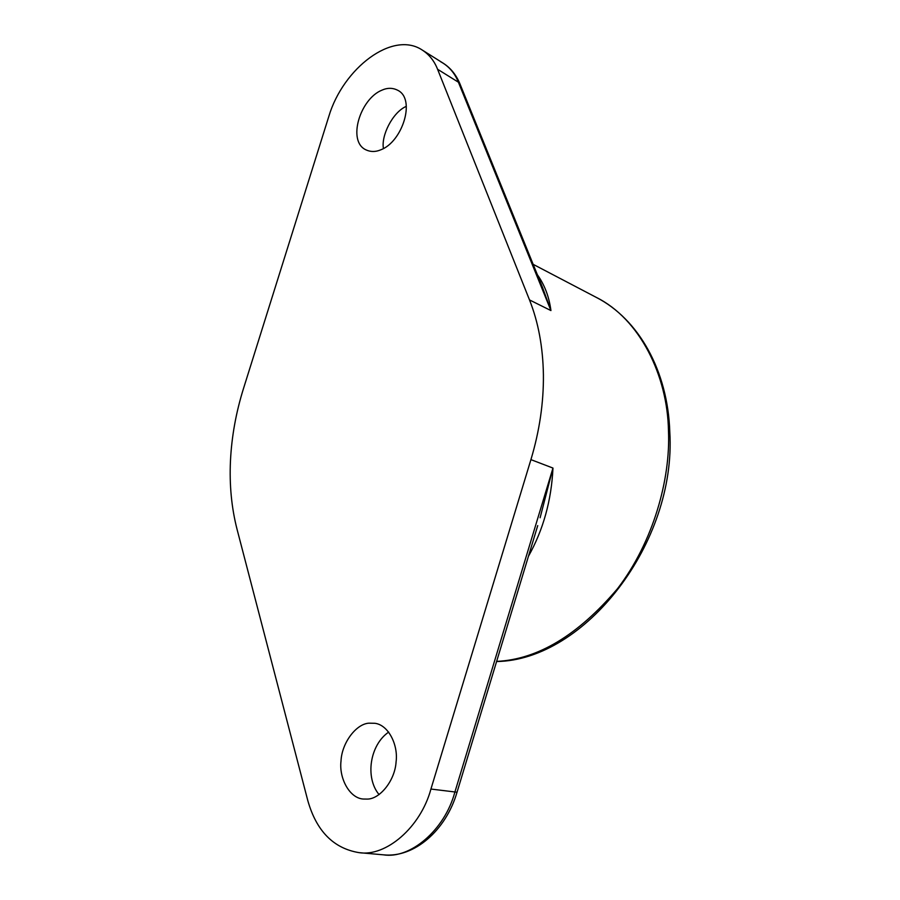 <?xml version="1.0" encoding="UTF-8"?>
<svg xmlns="http://www.w3.org/2000/svg" width="900" height="900" viewBox="0 0 900 900"><rect width="100%" height="100%" fill="white"/><g stroke="black" fill="none" stroke-linecap="round" stroke-linejoin="round"><path stroke-width="1.35" d="M437.58 69.266L529.504 299.925C538.335 322.178 542.97 347.175 543.409 374.951C543.668 402.806 539.505 431.032 530.921 459.63L430.931 789.053C420.536 827.561 385.796 857.036 358.999 852.637C333.484 848.396 316.418 831.038 307.789 800.55L237.094 529.47C231.547 507.881 229.331 484.988 230.468 460.8C231.66 436.601 236.002 412.526 243.484 388.564L328.882 116.212C343.136 68.411 392.647 30.06 422.359 50.119C429.255 54.619 434.329 61.009 437.58 69.266L458.392 82.192L459.956 83.891C456.199 74.824 450.585 67.905 443.126 63.146L422.359 50.119M380.655 149.873C402.379 141.998 416.036 99.157 397.789 90.304C392.749 87.716 387.45 87.671 381.87 90.191C360.113 98.899 347.164 141.109 365.782 149.771C370.485 152.021 375.446 152.055 380.655 149.873M367.436 799.087C380.059 798.986 394.999 780.413 396.079 761.918C398.385 744.986 388.451 724.95 374.94 723.296L368.978 723.173C356.175 723.825 341.775 742.928 341.01 761.029C338.895 777.949 349.38 798.097 363.161 799.031L367.436 799.087M379.069 794.587C364.849 777.544 369.911 744.874 388.699 732.071M383.434 148.567C381.037 135.63 392.558 112.646 405.72 106.616M459.956 83.891L542.543 287.483L550.935 310.567C549.101 296.752 544.59 284.827 537.379 274.759M540.101 517.781L552.971 468.067L454.815 792.315C444.623 830.216 410.164 859.196 383.445 854.831L358.999 852.637M528.446 556.279C543.251 529.875 551.43 500.479 552.971 468.067L530.921 459.63M496.586 661.534C584.944 660.341 676.541 542.767 669.803 432.135C667.879 370.429 638.381 318.938 596.273 297.382C639.821 318.938 667.631 375.761 668.475 430.909L669.814 432.371M440.64 61.729C448.774 66.15 454.691 72.968 458.392 82.192L550.935 310.567L529.504 299.925M430.931 789.053L457.031 792.225C445.894 830.61 413.966 858.127 383.445 854.831M668.475 430.909C670.613 479.205 653.332 541.991 617.49 588.712C578.014 635.22 537.716 659.452 496.631 661.399M457.076 792.09L537.727 525.611M542.543 287.483L540.63 282.769M596.273 297.382L533.149 264.33"/></g></svg>
